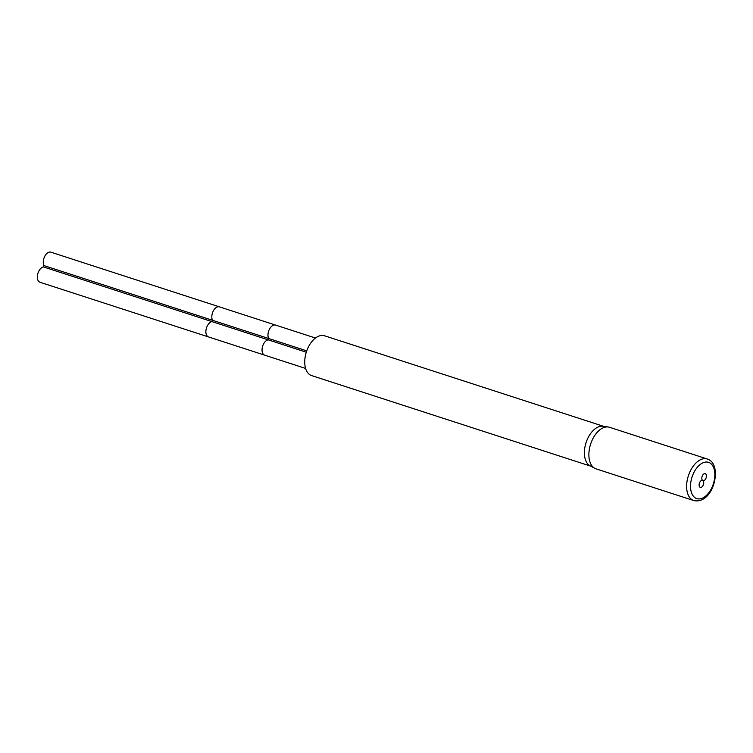 <?xml version="1.0" encoding="UTF-8"?>
<svg xmlns="http://www.w3.org/2000/svg" width="753" height="753" viewBox="0 0 753 753"><rect width="100%" height="100%" fill="white"/><g stroke="black" fill="none" stroke-linecap="round" stroke-linejoin="round"><path stroke-width="1.13" d="M705.467 473.769A3.643 2.137 108 0 0 705.241 473.675A3.643 2.137 108 0 0 702.154 476.291A3.643 2.137 108 0 0 702.765 480.518A3.643 2.137 108 0 0 702.991 480.612A3.643 2.137 108 0 0 706.079 477.995A3.643 2.137 108 0 0 705.467 473.769M700.074 487.257A3.643 2.137 108 0 0 700.29 487.351A3.643 2.137 108 0 0 703.387 484.734A3.643 2.137 108 0 0 702.765 480.518A3.643 2.137 108 0 0 702.549 480.414A3.643 2.137 108 0 0 699.452 483.031A3.643 2.137 108 0 0 700.074 487.257M305.605 368.443L39.975 282.253A8.019 4.706 -72 0 1 37.65 274.384A8.019 4.706 -72 0 1 43.429 266.92L43.966 265.593A8.019 4.706 -72 0 1 44.738 256.359A8.019 4.706 -72 0 1 50.865 252.17L275.56 325.08A8.019 4.706 -72 0 0 269.433 329.277A8.019 4.706 -72 0 0 268.661 338.502L212.487 320.279A8.019 4.706 -72 0 1 213.259 311.055A8.019 4.706 -72 0 1 219.377 306.848M590.672 466.145L311.61 375.587A20.924 12.274 108 0 1 310.33 375.032A20.924 12.274 -72 0 1 306.782 350.776A20.924 12.274 -72 0 1 324.524 335.782L603.595 426.33M590.248 465.909A20.924 12.274 108 0 1 590.117 465.843A20.924 12.274 108 0 1 589.994 465.778A20.924 12.274 -72 0 1 586.098 442.529A20.924 12.274 -72 0 1 602.965 426.245L608.273 426.998A21.856 12.81 -72 0 1 609.553 427.29L707.293 459.01A21.856 12.81 -72 0 0 688.76 474.663A21.856 12.81 -72 0 0 692.468 499.992A21.856 12.81 -72 0 0 693.805 500.576L596.065 468.865A21.856 12.81 108 0 1 594.861 468.347A21.856 12.81 108 0 1 594.729 468.281A21.856 12.81 -72 0 1 590.653 444.006A21.856 12.81 -72 0 1 608.273 426.998M306.753 350.86L268.661 338.502L268.134 339.829L211.96 321.606L212.487 320.279L43.966 265.593M306.292 352.216L268.134 339.829A8.019 4.706 -72 0 0 262.345 347.293A8.019 4.706 -72 0 0 264.68 355.162M208.515 336.939A8.019 4.706 -72 0 1 206.171 329.08A8.019 4.706 -72 0 1 211.96 321.606L43.429 266.92M695.631 498.119A19.07 11.182 -72 0 1 692.779 475.002A19.07 11.182 -72 0 1 709.74 462.85A19.07 11.182 -72 0 1 712.592 485.967A19.07 11.182 -72 0 1 695.631 498.119M315.469 338.031L275.56 325.08M590.117 465.843L594.861 468.347M693.805 500.576C713.439 504.632 722.4 466.135 708.94 459.725L707.293 459.01"/></g></svg>
